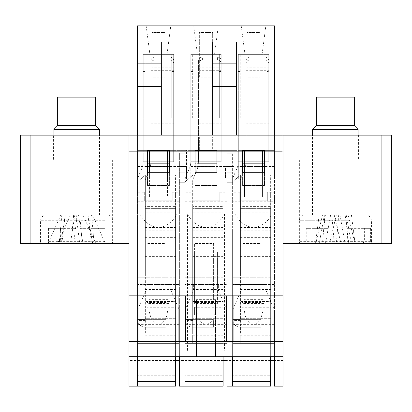 <?xml version="1.0" encoding="UTF-8"?>
<svg xmlns="http://www.w3.org/2000/svg" width="412" height="412" viewBox="0 0 412 412"><rect width="100%" height="100%" fill="white"/><g stroke="black" fill="none" stroke-linecap="round" stroke-linejoin="round"><path stroke-width="0.31" stroke-dasharray="2.06 1.54" d="M312.013 135.167L358.6 135.167L312.013 135.167L312.013 159.887L358.6 159.887L312.013 159.887M137.546 135.167L128.987 135.167L128.987 386.173L137.546 386.173L137.546 277.781L137.546 386.173L137.546 356.699L283.013 356.699L283.013 386.173L274.454 386.173L274.454 356.699L232.62 356.699L232.62 153.233L232.62 386.173L226.919 386.173L226.919 153.233L226.919 356.699L185.081 356.699L185.081 153.233L185.081 386.173L179.38 386.173L179.38 153.233L179.38 356.699L137.546 356.699L179.38 356.699L137.546 356.699L137.546 135.167L137.546 356.699L226.919 356.699L179.38 356.699L179.38 316.766L137.546 316.766L137.546 356.699L128.987 356.699L283.013 356.699L283.013 360.5L283.013 356.699L226.919 356.699L274.454 356.699L274.454 252.113L264.947 252.113L264.947 303.453L242.127 303.453L242.127 252.113L232.62 252.113L242.127 252.113L242.127 284.44L232.62 284.44L274.454 284.44L274.454 135.167L137.546 135.167L137.546 178.901L186.507 178.901L186.507 166.541L177.953 166.541L177.953 178.901L167.493 178.901L167.493 166.541L167.493 196.967L149.427 196.967L149.427 163.693L149.427 178.901L137.546 178.901L137.546 150.38L137.546 178.901L149.427 178.901L149.427 196.967L167.493 196.967L167.493 173.2L149.427 173.2L149.427 172.247M128.987 243.554L20.6 243.554L20.6 135.167L128.987 135.167L128.987 243.554L128.987 135.167M381.893 135.167L391.4 135.167L391.4 243.554L381.893 243.554L381.893 135.167L274.454 135.167L274.454 151.333L128.987 151.333L283.013 151.333L283.013 356.699L232.62 356.699L232.62 316.766C232.62 308.392 232.62 308.392 232.62 316.766C232.62 308.392 232.62 308.392 232.62 316.766L232.62 356.699M53.4 135.167L99.987 135.167L53.4 135.167L53.4 159.887L99.987 159.887L53.4 159.887M41.04 159.887L112.347 159.887L41.04 159.887L41.04 243.554L112.347 243.554L41.04 243.554M370.96 159.887L299.653 159.887L370.96 159.887L370.96 243.554L299.653 243.554L370.96 243.554M283.013 243.554L283.013 135.167L283.013 243.554L381.893 243.554M283.013 135.167L283.013 151.333L274.454 151.333L274.454 192.213L267.326 192.213L267.326 200.773L267.326 192.213M235 350.993L283.013 350.993L272.08 350.993L272.08 214.08L235 214.08L235 350.993L224.54 350.993L224.54 214.08L187.46 214.08L187.46 350.993L177 350.993L177 214.08L139.92 214.08L139.92 350.993L128.987 350.993L177 350.993M169.394 163.693L147.527 163.693L147.527 185.56L169.394 185.56L169.394 163.693L147.527 163.693L147.527 185.56L169.394 185.56L169.394 163.693M264.473 163.693L242.606 163.693L242.606 185.56L264.473 185.56L264.473 163.693L242.606 163.693L242.606 185.56L264.473 185.56L264.473 163.693M216.933 163.693L195.067 163.693L195.067 185.56L216.933 185.56L216.933 163.693L195.067 163.693L195.067 185.56L216.933 185.56L216.933 163.693M139.92 214.08C149.674 231.621 167.251 231.621 177 214.08M139.92 350.993L224.54 350.993M187.46 350.993L272.08 350.993M283.013 295.847L128.987 295.847M283.013 341.486L128.987 341.486M169.873 303.453L169.873 284.44L137.546 284.44L179.38 284.44L169.873 284.44L169.873 252.113L169.873 303.453L147.053 303.453L147.053 252.113L137.546 252.113L147.053 252.113L147.053 303.453M170.82 284.44L146.1 284.44L170.82 284.44L170.82 290.141L146.1 290.141L170.82 290.141L179.38 310.107M179.38 252.113L169.873 252.113L179.38 252.113M172.247 192.213L172.247 200.773L144.674 200.773L172.247 200.773L172.247 192.213L179.38 192.213M144.674 192.213L144.674 200.773L144.674 192.213L137.546 192.213M179.38 201.72L137.546 201.72M187.46 214.08C197.209 231.621 214.791 231.621 224.54 214.08M217.407 303.453L217.407 284.44L185.081 284.44L226.919 284.44L217.407 284.44L217.407 252.113L217.407 303.453L194.593 303.453L194.593 252.113L185.081 252.113L194.593 252.113L194.593 303.453M218.36 284.44L193.64 284.44L218.36 284.44L218.36 290.141L193.64 290.141L218.36 290.141L226.919 310.107M226.919 252.113L217.407 252.113L226.919 252.113M219.787 192.213L219.787 200.773L192.213 200.773L219.787 200.773L219.787 192.213L226.919 192.213M192.213 192.213L192.213 200.773L192.213 192.213L185.081 192.213M226.919 201.72L185.081 201.72M226.919 166.541L232.62 166.541L226.919 166.541M179.38 166.541L185.081 166.541L179.38 166.541M242.606 172.247L242.606 150.38L264.473 150.38L264.473 172.247L242.606 172.247M195.067 150.38L216.933 150.38L216.933 172.247L195.067 172.247L195.067 150.38M147.527 150.38L169.394 150.38L169.394 172.247L147.527 172.247L147.527 150.38M179.38 182.707L185.081 182.707L179.38 182.707M226.919 182.707L232.62 182.707L226.919 182.707M239.753 192.213L239.753 200.773L267.326 200.773L239.753 200.773L239.753 192.213L232.62 192.213M235 214.08C244.749 231.621 262.326 231.621 272.08 214.08M264.947 303.453L264.947 252.113L274.454 252.113L274.454 284.44L242.127 284.44L242.127 303.453M265.9 284.44L241.18 284.44L265.9 284.44L265.9 290.141L241.18 290.141L265.9 290.141L274.454 310.107M274.454 192.213L274.454 201.72L232.62 201.72M185.081 356.699L226.919 356.699L226.919 316.766L185.081 316.766L185.081 356.699L185.081 316.766C185.081 308.392 185.081 308.392 185.081 316.766C185.081 308.392 185.081 308.392 185.081 316.766L226.919 316.766L226.919 356.699M283.013 356.699L128.987 356.699M148.953 299.653L148.953 356.699L167.967 356.699L148.953 356.699L148.953 299.653L167.967 299.653L167.967 343.387L137.546 343.387L179.38 343.387L167.967 343.387L167.967 356.699L167.967 299.653M196.493 299.653L196.493 356.699L215.507 356.699L196.493 356.699L196.493 299.653L215.507 299.653L215.507 343.387L185.081 343.387L226.919 343.387L215.507 343.387L215.507 356.699L215.507 299.653M244.033 299.653L244.033 356.699L263.047 356.699L244.033 356.699L244.033 299.653L263.047 299.653L263.047 343.387L232.62 343.387L274.454 343.387L263.047 343.387L263.047 356.699L263.047 299.653M274.454 201.72L274.454 343.387L274.454 311.06L232.62 311.06L274.454 311.06L274.454 356.699L274.454 316.766L232.62 316.766L274.454 316.766L274.454 356.699M274.454 316.766C274.454 308.392 274.454 308.392 274.454 316.766C274.454 308.392 274.454 308.392 274.454 316.766M244.033 307.893L244.97 315.041L246.103 318.167L247.612 320.773L249.415 322.74L251.423 323.956L253.54 324.373L255.656 323.956L257.665 322.74L259.467 320.773L260.971 318.167L262.81 311.56L263.047 307.893M226.919 311.06L185.081 311.06L226.919 311.06M226.919 316.766C226.919 308.392 226.919 308.392 226.919 316.766C226.919 308.392 226.919 308.392 226.919 316.766M196.493 307.893L196.73 311.56L198.569 318.167L200.072 320.773L201.875 322.74L203.883 323.956L206 324.373L208.117 323.956L210.125 322.74L211.928 320.773L213.431 318.167L215.27 311.56L215.507 307.893M179.38 311.06L137.546 311.06L179.38 311.06M179.38 356.699L179.38 316.766C179.38 308.392 179.38 308.392 179.38 316.766C179.38 308.392 179.38 308.392 179.38 316.766L137.546 316.766C137.546 308.392 137.546 308.392 137.546 316.766C137.546 308.392 137.546 308.392 137.546 316.766L137.546 356.699M148.953 307.893L149.19 311.56L151.029 318.167L152.533 320.773L154.335 322.74L156.344 323.956L158.46 324.373L160.577 323.956L162.585 322.74L164.388 320.773L165.897 318.167L167.03 315.041L167.967 307.893M226.919 172.247L232.62 172.247L226.919 172.247M226.919 159.887L232.62 159.887L226.919 159.887M226.919 153.233L232.62 153.233L226.919 153.233M179.38 172.247L185.081 172.247L179.38 172.247M179.38 159.887L185.081 159.887L179.38 159.887M179.38 153.233L185.081 153.233L179.38 153.233M358.6 135.167L358.6 159.887M274.454 135.167L236.426 135.167L274.454 135.167L274.454 178.901L262.573 178.901L262.573 166.541L262.573 196.967L244.507 196.967L244.507 163.693L244.507 178.901L234.047 178.901L234.047 166.541L225.493 166.541L225.493 178.901L215.033 178.901L215.033 166.541L215.033 196.967L196.967 196.967L196.967 163.693L196.967 178.901L186.507 178.901L186.507 150.38L137.546 150.38L137.546 178.901L274.454 178.901L262.573 178.901L262.573 163.693L244.507 163.693L262.573 163.693L262.573 173.2L244.507 173.2L244.507 172.247M137.546 166.448L186.507 166.448L177.953 166.541L177.953 178.901L167.493 178.901L167.493 163.693L149.427 163.693L167.493 163.693L167.493 173.2L149.427 173.2L149.427 150.38L167.493 150.38L167.493 172.247M236.426 135.167L236.426 41.993L212.654 41.993L212.654 135.167L161.313 135.167L161.313 41.993L137.546 41.993M212.654 135.167L161.313 135.167M215.033 150.38L196.967 150.38L215.033 150.38L215.033 196.967L196.967 196.967L196.967 166.541L215.033 166.541L196.967 166.541L196.967 178.901L190.787 178.901L190.787 166.448L234.047 166.448L225.493 166.541L225.493 178.901L215.033 178.901L215.033 163.693L196.967 163.693L215.033 163.693L215.033 173.2L196.967 173.2L196.967 172.247M149.906 54.353L167.02 54.353L149.906 54.353L146.152 25.827L170.774 25.827L146.152 25.827M171.773 54.353L143.247 54.353L143.247 150.38L143.247 54.353L173.673 54.353L173.673 150.38L173.673 54.353L173.673 71.467L173.673 54.353L171.773 54.353L171.773 71.467L173.673 71.467L173.673 118.053L173.673 71.467L171.773 71.467L171.773 118.053L173.673 118.053L171.773 118.053L171.773 54.353M165.119 77.173L165.119 32.486L151.807 32.486L151.807 77.173L165.119 77.173L165.119 32.486L151.807 32.486L151.807 77.173L165.119 77.173M212.654 77.173L212.654 32.486L199.346 32.486L199.346 77.173L212.654 77.173L212.654 32.486L199.346 32.486L199.346 77.173L212.654 77.173M260.193 77.173L260.193 32.486L246.881 32.486L246.881 77.173L260.193 77.173L260.193 32.486L246.881 32.486L246.881 77.173L260.193 77.173M151.807 137.067L151.807 150.38L151.807 137.067L165.119 137.067L165.119 150.38L165.119 137.067M151.807 150.38L137.546 150.38L137.546 25.827L274.454 25.827L274.454 150.38L260.193 150.38L260.193 137.067L260.193 150.38L212.654 150.38L212.654 137.067L212.654 150.38L151.807 150.38M246.881 137.067L246.881 150.38L246.881 137.067L260.193 137.067M199.346 137.067L199.346 150.38L199.346 137.067L212.654 137.067M262.573 150.38L244.507 150.38L262.573 150.38L262.573 196.967L244.507 196.967L244.507 166.541L262.573 166.541L244.507 166.541L244.507 178.901L238.327 178.901L274.454 178.901L274.454 150.38L143.247 150.38M206 25.827L218.314 25.827L206 25.827M253.54 25.827L241.226 25.827L253.54 25.827M190.787 178.901L234.047 178.901L234.047 150.38L190.787 150.38L190.787 178.901M149.427 166.541L149.427 178.901L149.427 166.541L167.493 166.541L149.427 166.541M197.441 54.353L214.559 54.353L197.441 54.353L193.686 25.827M219.313 54.353L190.787 54.353L190.787 150.38L190.787 54.353L221.213 54.353L221.213 150.38L221.213 54.353L221.213 71.467L221.213 54.353L219.313 54.353L219.313 71.467L221.213 71.467L221.213 118.053L221.213 71.467L219.313 71.467L219.313 118.053L221.213 118.053L219.313 118.053L219.313 54.353M190.787 166.448L190.787 150.38L221.213 150.38L190.787 150.38M244.98 54.353L262.094 54.353L244.98 54.353L241.226 25.827M266.847 54.353L238.327 54.353L238.327 178.901L238.327 54.353L268.753 54.353L268.753 150.38L268.753 54.353L268.753 71.467L268.753 54.353L266.847 54.353L266.847 71.467L268.753 71.467L268.753 118.053L268.753 71.467L266.847 71.467L266.847 118.053L268.753 118.053L266.847 118.053L266.847 54.353M274.454 150.38L274.454 178.901L274.454 150.38L238.327 150.38L274.454 150.38M196.967 150.38L196.967 173.2L215.033 173.2L215.033 172.247M244.507 150.38L244.507 173.2L262.573 173.2L262.573 172.247M238.327 166.221L274.454 166.221M268.753 138.973L238.327 138.973M268.753 150.38L238.327 150.38M274.454 166.448L238.327 166.448M240.227 118.053L238.327 118.053L240.227 118.053L240.227 71.467L238.327 71.467L240.227 71.467L240.227 54.353L240.227 118.053M190.787 166.221L234.047 166.221L234.047 150.38L221.213 150.38M221.213 138.973L190.787 138.973M192.687 118.053L190.787 118.053L192.687 118.053L192.687 71.467L190.787 71.467L192.687 71.467L192.687 54.353L192.687 118.053M137.546 166.221L186.507 166.221L186.507 150.38L173.673 150.38M173.673 138.973L143.247 138.973M167.493 150.38L149.427 150.38M145.153 118.053L143.247 118.053L145.153 118.053L145.153 71.467L143.247 71.467L145.153 71.467L145.153 54.353L145.153 118.053M355.077 243.554L308.027 243.554L306.25 241.653L306.25 228.341L317.461 228.341L315.515 243.554L362.586 243.554L364.357 241.653L364.357 228.341L370.625 228.341L353.13 228.341L355.077 243.554L369.533 243.554L308.027 243.554M299.988 228.341L299.988 241.653L301.759 243.554L301.079 243.554L362.586 243.554M301.759 243.554L315.515 243.554L319.161 215.033L324.362 215.033L319.197 243.554M370.625 228.341L370.625 241.653L368.848 243.554M325.475 243.554L328.23 228.341L306.25 228.341M324.362 215.033L345.158 215.033L348.809 243.554L346.863 228.341L364.357 228.341M353.13 228.341L346.863 228.341M317.461 228.341L328.23 228.341M312.487 129.461L358.121 129.461M344.7 215.033L312.487 215.033L344.7 215.033M347.831 215.033L304.88 215.033L347.831 215.033M345.158 215.033L330.625 215.033L328.215 228.341M330.625 215.033L325.428 215.033L323.724 228.341M325.428 215.033L319.161 215.033M324.836 215.033L322.503 243.554M322.488 215.033L315.705 243.554M336.352 215.033L329.569 243.554M338.7 215.033L336.367 243.554M339.957 215.033L345.122 243.554M351.426 215.033L355.082 243.554M346.229 215.033L351.395 243.554M345.766 215.033L348.099 243.554M348.114 215.033L354.897 243.554M334.235 215.033L341.012 243.554M331.881 215.033L334.22 243.554M316.287 125.66L354.32 125.66M316.287 97.139L354.32 97.139M94.096 243.554L61.609 243.554L60.384 241.653L60.384 228.341L48.559 228.341L60.626 228.341L59.276 243.554L61.821 243.554L48.013 243.554L91.783 243.554L93.009 241.653L93.009 228.341L104.828 228.341L92.751 228.341L94.096 243.554L110.921 243.554L61.609 243.554M48.559 228.341L48.559 241.653L49.785 243.554L42.467 243.554L91.783 243.554M49.785 243.554L59.282 243.554L61.795 215.033L65.384 215.033L61.821 243.554M104.828 228.341L104.828 241.653L103.608 243.554M73.655 243.554L75.561 228.341L60.384 228.341M65.384 215.033L79.743 215.033L82.266 243.554L80.927 228.341L93.009 228.341M92.751 228.341L80.927 228.341M60.626 228.341L75.561 228.341L77.209 215.033L73.619 215.033L72.445 228.341M53.879 129.461L99.513 129.461M94.43 215.033L53.879 215.033L94.43 215.033M100.343 215.033L46.273 215.033L100.343 215.033M73.619 215.033L61.795 215.033M65.245 215.033L60.837 243.554M60.811 215.033L48.013 243.554M70.385 215.033L57.582 243.554M74.819 215.033L70.411 243.554M76.153 215.033L79.722 243.554M79.743 215.033L91.582 215.033L94.106 243.554M91.582 215.033L87.993 215.033L91.562 243.554M87.993 215.033L92.535 243.554M88.132 215.033L92.566 215.033L105.364 243.554M92.566 215.033L82.982 215.033L95.78 243.554M82.982 215.033L78.548 215.033L82.951 243.554M78.548 215.033L77.209 215.033M57.68 125.66L95.713 125.66M57.68 97.139L95.713 97.139M270.653 356.699L270.653 255.914L270.653 386.173L270.653 381.419L232.62 381.419L232.62 277.781L232.62 386.173L232.62 381.419L232.62 386.173L232.62 381.419L270.653 381.419L232.62 381.419M242.127 307.259L242.127 314.861L242.127 307.259L270.653 307.259M242.127 314.861L270.653 314.861M270.653 292.994L232.62 292.994M261.146 255.914L270.653 255.914L261.146 255.914L261.146 302.501L261.146 243.554L242.127 243.554L242.127 277.781L242.127 243.554L261.146 243.554L261.146 255.914L242.127 255.914M270.653 277.781L232.62 277.781L242.127 277.781L242.127 302.501L242.127 277.781L261.146 277.781M261.146 302.501L242.127 302.501M270.653 386.173L270.653 381.419M270.653 375.713L270.653 369.059L270.653 375.713L232.62 375.713L270.653 375.713M245.933 161.751L238.327 161.787A16.315 16.315 0 0 1 236.993 168.25A16.315 16.315 0 0 0 238.327 161.787L245.933 161.787A23.922 23.922 0 0 1 243.976 171.263A23.922 23.922 0 0 0 245.933 161.787L246.124 139.92L238.327 139.92L246.124 139.92L246.124 60.646A3.801 3.517 0 0 1 249.924 57.129L264.947 57.129A3.801 3.517 0 0 1 268.753 60.646L268.753 67.774L268.753 60.646A3.801 3.517 -0 0 0 264.947 57.129L249.924 57.129A3.801 3.517 -0 0 0 246.124 60.646L246.124 63.536A3.801 3.517 0 0 1 249.924 60.018L264.947 60.018A3.801 3.517 0 0 1 268.753 63.536L268.753 70.663L268.753 63.536A3.801 3.517 -0 0 0 264.947 60.018L264.947 57.129L264.947 60.018L249.924 60.018A3.801 3.517 -0 0 0 246.124 63.536L246.124 161.751L268.753 161.751L268.753 70.663L268.753 161.751L268.753 139.92L268.753 161.751L238.327 161.751L238.327 139.92L238.327 161.751L268.753 161.751L246.124 161.751L246.124 139.92L246.124 161.751L246.124 139.92L268.753 139.92L268.753 124.094L268.753 139.92L245.933 139.92L245.933 161.751M240.227 175.265L232.62 181.754L232.62 275.88L240.417 275.88L240.417 175.1L240.417 275.88L270.653 275.88L270.653 175.1L270.653 275.88L240.227 275.88L240.227 181.754A8.709 8.709 0 0 1 240.938 178.308L243.976 171.263L240.938 178.308A8.709 8.709 0 0 0 240.227 181.754L240.417 175.1L270.653 175.1L240.417 175.1L232.62 181.754L240.227 181.754L232.62 181.754A16.315 16.315 0 0 1 233.954 175.296L236.993 168.25L233.954 175.296A16.315 16.315 0 0 0 232.62 181.754L240.227 181.754L240.227 333.88L240.227 232.147L240.227 275.88L232.62 275.88L232.62 232.147L232.62 333.88L232.62 319.429L232.62 333.88L270.653 333.88L270.653 193.166L270.653 333.88L240.227 333.88L240.227 319.429L232.62 319.429L240.227 319.429L232.62 319.429L240.227 319.429L240.227 333.88L232.62 333.88L240.227 333.88M240.227 181.754L232.62 181.754L232.62 175.1L232.62 333.88M240.227 175.1L232.62 175.1L240.227 175.1M240.417 193.166L270.653 193.166L240.417 193.166L240.417 333.88L240.417 193.166M240.227 272.08L232.62 272.08M240.227 232.147L232.62 232.147L240.227 232.147M240.417 327.221L261.146 327.221L261.146 319.619L240.417 319.619L261.146 319.619L261.146 327.221L240.417 327.221A7.797 7.797 0 0 1 232.62 319.429A7.797 7.797 0 0 0 240.417 327.221M268.753 124.094L268.753 67.774L268.753 124.094L246.124 124.094L268.753 124.094M240.227 212.18L240.227 343.387L240.227 206.603L270.653 206.603L270.653 212.18L240.227 212.18L240.227 206.603M240.227 294.807L270.653 294.807L270.653 301.553L240.227 301.553L270.653 301.553L270.653 318.667L240.227 318.667L270.653 318.667L240.227 318.667L270.653 318.667L270.653 343.387L270.653 208.379L240.227 208.379L270.653 208.379L270.653 335.78L270.653 206.603M270.653 294.807L270.653 212.18M223.113 356.699L223.113 255.914L223.113 386.173L223.113 381.419L185.081 381.419L185.081 277.781L185.081 386.173L185.081 381.419L185.081 386.173L185.081 381.419L223.113 381.419L185.081 381.419M194.593 307.259L194.593 314.861L194.593 307.259L223.113 307.259M194.593 314.861L223.113 314.861M223.113 292.994L185.081 292.994M213.607 255.914L223.113 255.914L213.607 255.914L213.607 302.501L213.607 243.554L194.593 243.554L194.593 277.781L194.593 243.554L213.607 243.554L213.607 255.914L194.593 255.914M223.113 277.781L185.081 277.781L194.593 277.781L194.593 302.501L194.593 277.781L213.607 277.781M213.607 302.501L194.593 302.501M223.113 386.173L223.113 381.419M223.113 375.713L223.113 369.059L223.113 375.713L185.081 375.713L223.113 375.713M198.393 161.751L190.787 161.787A16.315 16.315 0 0 1 189.453 168.25A16.315 16.315 0 0 0 190.787 161.787L198.393 161.787A23.922 23.922 0 0 1 196.436 171.263A23.922 23.922 0 0 0 198.393 161.787L198.584 139.92L190.787 139.92L198.584 139.92L198.584 60.646A3.801 3.517 0 0 1 202.385 57.129L217.407 57.129A3.801 3.517 0 0 1 221.213 60.646L221.213 67.774L221.213 60.646A3.801 3.517 -0 0 0 217.407 57.129L202.385 57.129A3.801 3.517 -0 0 0 198.584 60.646L198.584 63.536A3.801 3.517 0 0 1 202.385 60.018L217.407 60.018A3.801 3.517 0 0 1 221.213 63.536L221.213 70.663L221.213 63.536A3.801 3.517 -0 0 0 217.407 60.018L217.407 57.129L217.407 60.018L202.385 60.018A3.801 3.517 -0 0 0 198.584 63.536L198.584 161.751L221.213 161.751L221.213 70.663L221.213 161.751L221.213 139.92L221.213 161.751L190.787 161.751L190.787 139.92L190.787 161.751L221.213 161.751L198.584 161.751L198.584 139.92L198.584 161.751L198.584 139.92L221.213 139.92L221.213 124.094L221.213 139.92L198.393 139.92L198.393 161.751M192.687 175.265L185.081 181.754L185.081 275.88L192.878 275.88L192.878 175.1L192.878 275.88L223.113 275.88L223.113 175.1L223.113 275.88L192.687 275.88L192.687 181.754A8.709 8.709 0 0 1 193.403 178.308L196.436 171.263L193.403 178.308A8.709 8.709 0 0 0 192.687 181.754L192.878 175.1L223.113 175.1L192.878 175.1L185.081 181.754L192.687 181.754L185.081 181.754A16.315 16.315 0 0 1 186.415 175.296L189.453 168.25L186.415 175.296A16.315 16.315 0 0 0 185.081 181.754L192.687 181.754L192.687 333.88L192.687 232.147L192.687 275.88L185.081 275.88L185.081 232.147L185.081 333.88L185.081 319.429L185.081 333.88L223.113 333.88L223.113 193.166L223.113 333.88L192.687 333.88L192.687 319.429L185.081 319.429L192.687 319.429L185.081 319.429L192.687 319.429L192.687 333.88L185.081 333.88L192.687 333.88M192.687 181.754L185.081 181.754L185.081 175.1L185.081 333.88M192.687 175.1L185.081 175.1L192.687 175.1M192.878 193.166L223.113 193.166L192.878 193.166L192.878 333.88L192.878 193.166M192.687 272.08L185.081 272.08M192.687 232.147L185.081 232.147L192.687 232.147M192.878 327.221L213.607 327.221L213.607 319.619L192.878 319.619L213.607 319.619L213.607 327.221L192.878 327.221A7.797 7.797 0 0 1 185.081 319.429A7.797 7.797 0 0 0 192.878 327.221M221.213 124.094L221.213 67.774L221.213 124.094L198.584 124.094L221.213 124.094M192.687 212.18L192.687 343.387L192.687 206.603L223.113 206.603L223.113 212.18L192.687 212.18L192.687 206.603M192.687 294.807L223.113 294.807L223.113 301.553L192.687 301.553L223.113 301.553L223.113 318.667L192.687 318.667L223.113 318.667L192.687 318.667L223.113 318.667L223.113 343.387L223.113 208.379L192.687 208.379L223.113 208.379L223.113 335.78L223.113 206.603M223.113 294.807L223.113 212.18M175.574 356.699L175.574 255.914L175.574 386.173L175.574 381.419L137.546 381.419M147.053 307.259L147.053 314.861L147.053 307.259L175.574 307.259M147.053 314.861L175.574 314.861M175.574 292.994L137.546 292.994M166.067 255.914L175.574 255.914L166.067 255.914L166.067 302.501L166.067 243.554L147.053 243.554L147.053 277.781L147.053 243.554L166.067 243.554L166.067 255.914L147.053 255.914M175.574 277.781L137.546 277.781L147.053 277.781L147.053 302.501L147.053 277.781L166.067 277.781M166.067 302.501L147.053 302.501M175.574 386.173L175.574 381.419M175.574 375.713L175.574 369.059L175.574 375.713L137.546 375.713L175.574 375.713M150.854 161.751L143.247 161.787A16.315 16.315 0 0 1 141.913 168.25A16.315 16.315 0 0 0 143.247 161.787L150.854 161.787A23.922 23.922 0 0 1 148.902 171.263A23.922 23.922 0 0 0 150.854 161.787L151.044 139.92L143.247 139.92L151.044 139.92L151.044 60.646A3.801 3.517 0 0 1 154.85 57.129L169.873 57.129A3.801 3.517 0 0 1 173.673 60.646L173.673 67.774L173.673 60.646A3.801 3.517 -0 0 0 169.873 57.129L154.85 57.129A3.801 3.517 -0 0 0 151.044 60.646L151.044 63.536A3.801 3.517 0 0 1 154.85 60.018L169.873 60.018A3.801 3.517 0 0 1 173.673 63.536L173.673 70.663L173.673 63.536A3.801 3.517 -0 0 0 169.873 60.018L169.873 57.129L169.873 60.018L154.85 60.018A3.801 3.517 -0 0 0 151.044 63.536L151.044 161.751L173.673 161.751L173.673 70.663L173.673 161.751L173.673 139.92L173.673 161.751L143.247 161.751L143.247 139.92L143.247 161.751L173.673 161.751L151.044 161.751L151.044 139.92L151.044 161.751L151.044 139.92L173.673 139.92L173.673 124.094L173.673 139.92L150.854 139.92L150.854 161.751M145.153 175.265L137.546 181.754L137.546 275.88L145.343 275.88L145.343 175.1L145.343 275.88L175.574 275.88L175.574 175.1L175.574 275.88L145.153 275.88L145.153 181.754A8.709 8.709 0 0 1 145.863 178.308L148.902 171.263L145.863 178.308A8.709 8.709 0 0 0 145.153 181.754L145.343 175.1L175.574 175.1L145.343 175.1L137.546 181.754L145.153 181.754L137.546 181.754A16.315 16.315 0 0 1 138.88 175.296L141.913 168.25L138.88 175.296A16.315 16.315 0 0 0 137.546 181.754L145.153 181.754L145.153 333.88L145.153 232.147L145.153 275.88L137.546 275.88L137.546 232.147L137.546 333.88L137.546 319.429L137.546 333.88L175.574 333.88L175.574 193.166L175.574 333.88L145.153 333.88L145.153 319.429L137.546 319.429L145.153 319.429L137.546 319.429L145.153 319.429L145.153 333.88L137.546 333.88L145.153 333.88M145.153 181.754L137.546 181.754L137.546 175.1L137.546 333.88M145.153 175.1L137.546 175.1L145.153 175.1M145.343 193.166L175.574 193.166L145.343 193.166L145.343 333.88L145.343 193.166M145.153 272.08L137.546 272.08M145.153 232.147L137.546 232.147L145.153 232.147M145.343 327.221L166.067 327.221L166.067 319.619L145.343 319.619L166.067 319.619L166.067 327.221L145.343 327.221A7.797 7.797 0 0 1 137.546 319.429A7.797 7.797 0 0 0 145.343 327.221M173.673 124.094L173.673 67.774L173.673 124.094L151.044 124.094L173.673 124.094M145.153 212.18L145.153 343.387L145.153 206.603L175.574 206.603L175.574 212.18L145.153 212.18L145.153 206.603M145.153 294.807L175.574 294.807L175.574 301.553L145.153 301.553L175.574 301.553L175.574 318.667L145.153 318.667L175.574 318.667L145.153 318.667L175.574 318.667L175.574 343.387L175.574 208.379L145.153 208.379L175.574 208.379L175.574 335.78L175.574 206.603M175.574 294.807L175.574 212.18M274.454 324.373L232.62 324.373M226.919 324.373L185.081 324.373M179.38 324.373L137.546 324.373M30.107 243.554L30.107 135.167M350.179 220.739L299.174 220.739L350.179 220.739M370.625 241.653L306.25 241.653M299.988 241.653L364.357 241.653M104.777 220.739L40.567 220.739L104.777 220.739M104.828 241.653L60.384 241.653M48.559 241.653L93.009 241.653M240.227 320.567L232.62 320.567M249.924 60.018L249.924 57.129L249.924 60.018M246.124 80.793L268.753 80.793L246.124 80.793M246.124 67.774L268.753 67.774L246.124 67.774M246.124 123.26L268.753 123.26L246.124 123.26M246.124 79.964L268.753 79.964L246.124 79.964M246.124 70.663L268.753 70.663L246.124 70.663M240.227 289.518L270.653 289.518M240.227 251.088L270.653 251.088M240.227 247.215L270.653 247.215M240.227 230.797L270.653 230.797M240.227 221.888L270.653 221.888M240.227 256.382L270.653 256.382M240.227 254.06L270.653 254.06M240.227 237.642L270.653 237.642M240.227 227.465L270.653 227.465M192.687 320.567L185.081 320.567M202.385 60.018L202.385 57.129L202.385 60.018M198.584 80.793L221.213 80.793L198.584 80.793M198.584 67.774L221.213 67.774L198.584 67.774M198.584 123.26L221.213 123.26L198.584 123.26M198.584 79.964L221.213 79.964L198.584 79.964M198.584 70.663L221.213 70.663L198.584 70.663M192.687 289.518L223.113 289.518M192.687 251.088L223.113 251.088M192.687 247.215L223.113 247.215M192.687 230.797L223.113 230.797M192.687 221.888L223.113 221.888M192.687 256.382L223.113 256.382M192.687 254.06L223.113 254.06M192.687 237.642L223.113 237.642M192.687 227.465L223.113 227.465M145.153 320.567L137.546 320.567M154.85 60.018L154.85 57.129L154.85 60.018M151.044 80.793L173.673 80.793L151.044 80.793M151.044 67.774L173.673 67.774L151.044 67.774M151.044 123.26L173.673 123.26L151.044 123.26M151.044 79.964L173.673 79.964L151.044 79.964M151.044 70.663L173.673 70.663L151.044 70.663M145.153 289.518L175.574 289.518M145.153 251.088L175.574 251.088M145.153 247.215L175.574 247.215M145.153 230.797L175.574 230.797M145.153 221.888L175.574 221.888M145.153 256.382L175.574 256.382M145.153 254.06L175.574 254.06M145.153 237.642L175.574 237.642M145.153 227.465L175.574 227.465M283.013 360.5L274.454 360.5M270.653 360.5L226.919 360.5M223.113 360.5L179.38 360.5M175.574 360.5L128.987 360.5M241.18 284.44L241.18 290.141L232.62 310.107M193.64 284.44L193.64 290.141L185.081 310.107M146.1 284.44L146.1 290.141L137.546 310.107M299.653 159.887L299.653 243.554M112.347 159.887L112.347 243.554M99.987 135.167L99.987 159.887M262.094 54.353L265.848 25.827M214.559 54.353L218.314 25.827M167.02 54.353L170.774 25.827M371.433 241.653L371.433 220.739C371.094 217.273 369.193 215.368 365.727 215.033M299.174 241.653L299.174 220.739C299.483 217.304 301.383 215.404 304.88 215.033M370.96 242.91L369.533 243.554M299.653 242.91L301.079 243.554M358.121 215.033L358.121 135.167M312.487 215.033L312.487 135.167M110.921 243.554L112.28 242.987L112.826 241.653L112.826 220.739C112.517 217.304 110.617 215.404 107.12 215.033M40.567 241.653L40.567 220.739C40.87 217.304 42.776 215.404 46.273 215.033M41.04 242.91L42.467 243.554M99.513 215.033L99.513 135.167M53.879 215.033L53.879 135.167M270.653 369.059L232.62 369.059M240.227 335.78L270.653 335.78M240.227 343.387L270.653 343.387M223.113 369.059L185.081 369.059M192.687 335.78L223.113 335.78M192.687 343.387L223.113 343.387M175.574 369.059L137.546 369.059M145.153 335.78L175.574 335.78M145.153 343.387L175.574 343.387"/><path stroke-width="0.62" d="M30.107 135.167L20.6 135.167L20.6 243.554L30.107 243.554L30.107 135.167L391.4 135.167L391.4 243.554L283.013 243.554M128.987 243.554L30.107 243.554M274.454 356.699L274.454 386.173L283.013 386.173L283.013 135.167M223.113 356.699L223.113 386.173L185.081 386.173L185.081 356.699M223.113 386.173L179.38 386.173L179.38 356.699M270.653 356.699L270.653 386.173L232.62 386.173L232.62 356.699M270.653 386.173L226.919 386.173L226.919 356.699M283.013 295.847L128.987 295.847L128.987 135.167M264.473 172.247L242.606 172.247L242.606 150.38L264.473 150.38L264.473 172.247M216.933 172.247L195.067 172.247L195.067 150.38L216.933 150.38L216.933 172.247M169.394 172.247L147.527 172.247L147.527 150.38L169.394 150.38L169.394 172.247M138.02 295.847L138.02 341.486M283.013 356.699L128.987 356.699L128.987 295.847M178.901 295.847L178.901 341.486M185.56 295.847L185.56 341.486M226.44 295.847L226.44 341.486M233.099 295.847L233.099 341.486M175.574 356.699L175.574 386.173L128.987 386.173L128.987 356.699M175.574 386.173L137.546 386.173L175.574 386.173L137.546 386.173L137.546 356.699M283.013 341.486L128.987 341.486M273.98 295.847L273.98 341.486M236.426 63.86L212.654 63.86L212.654 41.993L236.426 41.993L236.426 86.68L212.654 86.68L212.654 135.167M161.313 135.167L161.313 63.86L137.546 63.86L137.546 25.827L274.454 25.827L274.454 135.167M161.313 63.86L161.313 41.993L137.546 41.993M161.313 86.68L137.546 86.68L137.546 63.86M137.546 135.167L137.546 86.68M236.426 86.68L236.426 135.167M244.507 172.247L244.507 150.38M262.573 172.247L262.573 157.034L244.507 157.034M262.573 157.034L262.573 150.38M196.967 172.247L196.967 150.38M215.033 172.247L215.033 157.034L196.967 157.034M215.033 157.034L215.033 150.38M149.427 172.247L149.427 150.38M167.493 172.247L167.493 157.034L149.427 157.034M167.493 157.034L167.493 150.38M212.654 86.68L212.654 63.86M358.121 135.167L358.121 129.461L312.487 129.461L312.487 135.167M354.32 125.66L316.287 125.66L316.287 97.139L354.32 97.139L354.32 125.66L358.121 129.461M99.513 135.167L99.513 129.461L53.879 129.461L53.879 135.167M95.713 125.66L57.68 125.66L57.68 97.139L95.713 97.139L95.713 125.66L99.513 129.461M381.893 243.554L381.893 135.167M270.653 381.419L232.62 381.419M223.113 381.419L185.081 381.419M175.574 381.419L137.546 381.419M274.454 360.5L270.653 360.5M226.919 360.5L223.113 360.5M179.38 360.5L175.574 360.5M371.433 241.653L370.96 242.91M299.174 241.653L299.653 242.91M316.287 125.66L312.487 129.461M40.567 241.653L41.04 242.91M57.68 125.66L53.879 129.461"/></g></svg>
